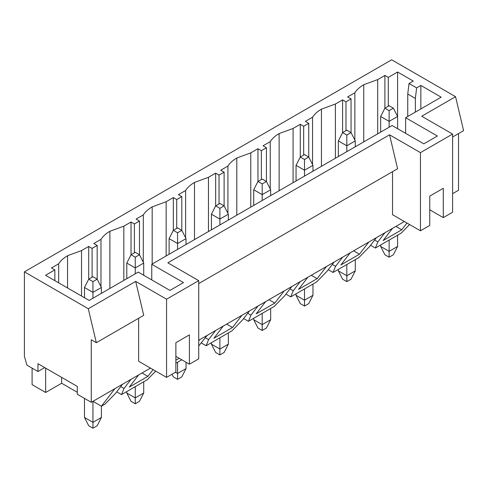 <?xml version="1.0" encoding="UTF-8"?>
<svg xmlns="http://www.w3.org/2000/svg" width="488" height="488" viewBox="0 0 488 488"><rect width="100%" height="100%" fill="white"/><g stroke="black" fill="none" stroke-linecap="round" stroke-linejoin="round"><path stroke-width="0.73" d="M389.131 105.731L384.898 108.177L389.131 110.617L393.365 108.177L389.131 105.731L393.365 108.177L397.592 116.479L389.131 121.366L389.131 127.228L389.131 121.366L380.67 116.479L380.67 132.114L380.67 116.479L384.898 108.177L389.131 105.731M389.131 240.09L389.131 251.332L397.592 246.446L397.592 235.204L397.592 246.446L389.131 251.332L389.131 240.09M397.592 128.698L397.592 116.479L397.592 128.698M393.365 254.748L389.131 257.194L384.898 254.748L389.131 257.194L389.131 251.332L380.67 246.446L380.67 244.976L380.67 246.446L389.131 251.332L389.131 257.194L393.365 254.748L397.592 246.446L393.365 254.748M380.67 246.446L384.898 254.748L380.67 246.446M397.592 116.479L393.365 108.177L389.131 110.617L389.131 121.366L397.592 116.479L397.592 72.023L413.251 81.057L409.017 83.503L416.636 87.901L420.863 85.455L441.176 97.185L405.632 117.706L437.364 136.024L423.828 143.844L392.09 125.52L151.762 264.276L183.494 282.595L169.952 290.415L138.22 272.091L89.139 300.431L45.555 275.269L54.863 269.894L51.478 267.936L58.67 263.788L58.67 282.839L58.67 263.788C60.616 260.726 63.574 258.036 67.558 255.724C63.574 258.036 60.616 260.726 58.67 263.788L51.478 267.936L54.863 269.894L45.555 275.269L89.139 300.431L138.22 272.091L169.952 290.415L183.494 282.595L151.762 264.276L392.09 125.52L423.828 143.844L437.364 136.024L405.632 117.706L441.176 97.185L420.863 85.455L420.863 108.909L420.863 85.455L416.636 87.901L409.017 83.503L407.748 94.007L407.748 116.479L407.748 94.007L415.361 98.405L407.748 94.007L409.017 83.503L413.251 81.057L397.592 72.023L388.283 77.397L397.592 72.023L397.592 116.479M384.898 108.177L380.67 116.479L389.131 121.366L389.131 110.617L384.898 108.177L384.898 75.439L388.283 77.397L388.283 106.219L388.283 77.397L384.898 75.439L384.898 108.177M346.815 130.162L342.588 132.602L346.815 135.048L351.049 132.602L346.815 130.162L351.049 132.602L355.282 140.91L346.815 145.796L346.815 151.658L346.815 145.796L338.355 140.91L338.355 156.544L338.355 140.91L342.588 132.602L346.815 130.162M346.815 264.52L346.815 275.757L355.282 270.87L355.282 259.634L355.282 270.87L346.815 275.757L346.815 264.52M355.282 146.772L355.282 140.91L355.282 146.772M351.049 279.179L346.815 281.619L342.588 279.179L346.815 281.619L346.815 275.757L338.355 270.87L338.355 269.406L338.355 270.87L346.815 275.757L346.815 281.619L351.049 279.179L355.282 270.87L351.049 279.179M338.355 270.87L342.588 279.179L338.355 270.87M355.282 140.91L351.049 132.602L346.815 135.048L346.815 145.796L355.282 140.91M342.588 132.602L338.355 140.91L346.815 145.796L346.815 135.048L342.588 132.602L342.588 99.869L345.974 101.821L351.049 98.893L347.663 96.941L354.855 92.787L354.855 140.08L354.855 92.787C356.801 89.725 359.76 87.035 363.743 84.723C359.76 87.035 356.801 89.725 354.855 92.787L347.663 96.941L351.049 98.893L345.974 101.821L345.974 130.65L345.974 101.821L342.588 99.869L342.588 132.602M304.506 154.592L300.272 157.032L304.506 159.478L308.739 157.032L304.506 154.592L308.739 157.032L312.967 165.34L304.506 170.227L304.506 176.089L304.506 170.227L296.045 165.34L296.045 180.975L296.045 165.34L300.272 157.032L304.506 154.592M304.506 288.951L304.506 300.187L312.967 295.301L312.967 284.065L312.967 295.301L304.506 300.187L304.506 288.951M312.967 171.203L312.967 165.34L312.967 171.203M308.739 303.609L304.506 306.049L300.272 303.609L304.506 306.049L304.506 300.187L296.045 295.301L296.045 293.837L296.045 295.301L304.506 300.187L304.506 306.049L308.739 303.609L312.967 295.301L308.739 303.609M296.045 295.301L300.272 303.609L296.045 295.301M312.967 165.34L308.739 157.032L304.506 159.478L304.506 170.227L312.967 165.34M300.272 157.032L296.045 165.34L304.506 170.227L304.506 159.478L300.272 157.032L300.272 124.3L303.658 126.252L308.739 123.324L305.354 121.366L312.546 117.212L312.546 164.511L312.546 117.212C314.485 114.149 317.45 111.465 321.433 109.153C317.45 111.465 314.485 114.149 312.546 117.212L305.354 121.366L308.739 123.324L303.658 126.252L303.658 155.08L303.658 126.252L300.272 124.3L300.272 157.032M262.196 179.017L257.963 181.463L262.196 183.903L266.424 181.463L262.196 179.017L266.424 181.463L270.657 189.765L262.196 194.651L262.196 200.513L262.196 194.651L253.73 189.765L253.73 205.399L253.73 189.765L257.963 181.463L262.196 179.017M262.196 313.375L262.196 324.618L270.657 319.731L270.657 308.495L270.657 319.731L262.196 324.618L262.196 313.375M270.657 195.633L270.657 189.765L270.657 195.633M266.424 328.034L262.196 330.48L257.963 328.034L262.196 330.48L262.196 324.618L253.73 319.731L253.73 318.261L253.73 319.731L262.196 324.618L262.196 330.48L266.424 328.034L270.657 319.731L266.424 328.034M253.73 319.731L257.963 328.034L253.73 319.731M270.657 189.765L266.424 181.463L262.196 183.903L262.196 194.651L270.657 189.765M257.963 181.463L253.73 189.765L262.196 194.651L262.196 183.903L257.963 181.463L257.963 148.724L261.348 150.682L266.424 147.748L263.038 145.796L270.236 141.642L270.236 188.935L270.236 141.642C272.176 138.58 275.134 135.896 279.118 133.584C275.134 135.896 272.176 138.58 270.236 141.642L263.038 145.796L266.424 147.748L261.348 150.682L261.348 179.505L261.348 150.682L257.963 148.724L257.963 181.463M219.881 203.447L215.653 205.893L219.881 208.333L224.114 205.893L219.881 203.447L224.114 205.893L228.347 214.195L219.881 219.081L219.881 224.944L219.881 219.081L211.42 214.195L211.42 229.83L211.42 214.195L215.653 205.893L219.881 203.447M219.881 337.806L219.881 349.042L228.347 344.156L228.347 332.92L228.347 344.156L219.881 349.042L219.881 337.806M228.347 220.058L228.347 214.195L228.347 220.058M224.114 352.464L219.881 354.91L215.653 352.464L219.881 354.91L219.881 349.042L211.42 344.156L211.42 342.692L211.42 344.156L219.881 349.042L219.881 354.91L224.114 352.464L228.347 344.156L224.114 352.464M211.42 344.156L215.653 352.464L211.42 344.156M228.347 214.195L224.114 205.893L219.881 208.333L219.881 219.081L228.347 214.195M215.653 205.893L211.42 214.195L219.881 219.081L219.881 208.333L215.653 205.893L215.653 173.155L219.039 175.113L224.114 172.179L220.728 170.227L227.92 166.072L227.92 213.366L227.92 166.072C229.86 163.01 232.825 160.32 236.808 158.008C232.825 160.32 229.86 163.01 227.92 166.072L220.728 170.227L224.114 172.179L219.039 175.113L219.039 203.935L219.039 175.113L215.653 173.155L215.653 205.893M177.571 227.878L173.338 230.318L177.571 232.764L181.798 230.318L177.571 227.878L181.798 230.318L186.032 238.626L177.571 243.512L177.571 249.374L177.571 243.512L169.11 238.626L169.11 254.26L169.11 238.626L173.338 230.318L177.571 227.878M177.571 362.236L177.571 373.472L186.032 368.586L186.032 362.236L186.032 368.586L177.571 373.472L177.571 362.236M186.032 244.488L186.032 238.626L186.032 244.488M181.798 376.895L177.571 379.335L173.338 376.895L177.571 379.335L177.571 373.472L175.454 372.252L177.571 373.472L177.571 379.335L181.798 376.895L186.032 368.586L181.798 376.895M171.989 374.247L173.338 376.895L171.989 374.247M186.032 238.626L181.798 230.318L177.571 232.764L177.571 243.512L186.032 238.626M173.338 230.318L169.11 238.626L177.571 243.512L177.571 232.764L173.338 230.318L173.338 197.585L176.723 199.537L181.798 196.609L178.419 194.651L185.611 190.503L185.611 237.796L185.611 190.503C187.551 187.441 190.515 184.751 194.492 182.439C190.515 184.751 187.551 187.441 185.611 190.503L178.419 194.651L181.798 196.609L176.723 199.537L176.723 228.366L176.723 199.537L173.338 197.585L173.338 230.318M135.255 252.302L131.028 254.748L135.255 257.188L139.489 254.748L135.255 252.302L139.489 254.748L143.722 263.056L135.255 267.936L135.255 273.805L135.255 267.936L126.795 263.056L126.795 278.685L126.795 263.056L131.028 254.748L135.255 252.302M135.255 386.667L135.255 397.903L143.722 393.017L143.722 381.781L143.722 393.017L135.255 397.903L135.255 386.667M143.722 275.269L143.722 263.056L143.722 275.269M139.489 401.319L135.255 403.765L131.028 401.319L135.255 403.765L135.255 397.903L126.795 393.017L126.795 391.553L126.795 393.017L135.255 397.903L135.255 403.765L139.489 401.319L143.722 393.017L139.489 401.319M126.795 393.017L131.028 401.319L126.795 393.017M143.722 263.056L139.489 254.748L135.255 257.188L135.255 267.936L143.722 263.056M131.028 254.748L126.795 263.056L135.255 267.936L135.255 257.188L131.028 254.748L131.028 222.016L134.413 223.968L139.489 221.034L136.103 219.081L143.295 214.927L143.295 262.221L143.295 214.927C145.241 211.865 148.2 209.181 152.183 206.869C148.2 209.181 145.241 211.865 143.295 214.927L136.103 219.081L139.489 221.034L134.413 223.968L134.413 252.796L134.413 223.968L131.028 222.016L131.028 254.748M92.946 276.733L88.712 279.179L92.946 281.619L97.179 279.179L92.946 276.733L97.179 279.179L101.406 287.481L92.946 292.367L92.946 298.229L92.946 292.367L84.485 287.481L84.485 297.741L84.485 287.481L88.712 279.179L92.946 276.733M92.946 401.319L92.946 422.327L101.406 417.447L101.406 406.205L101.406 417.447L92.946 422.327L92.946 401.319L101.406 406.205L92.946 401.319M101.406 293.343L101.406 287.481L101.406 293.343M97.179 425.75L92.946 428.196L88.712 425.75L92.946 428.196L92.946 422.327L84.485 417.447L84.485 398.391L84.485 417.447L92.946 422.327L92.946 428.196L97.179 425.75L101.406 417.447L97.179 425.75M84.485 417.447L88.712 425.75L84.485 417.447M101.406 287.481L97.179 279.179L92.946 281.619L92.946 292.367L101.406 287.481M88.712 279.179L84.485 287.481L92.946 292.367L92.946 281.619L88.712 279.179L88.712 246.44L92.098 248.398L97.179 245.464L93.794 243.512L100.986 239.358L100.986 286.651L100.986 239.358C102.925 236.296 105.89 233.606 109.873 231.294C105.89 233.606 102.925 236.296 100.986 239.358L93.794 243.512L97.179 245.464L92.098 248.398L92.098 277.221L92.098 248.398L88.712 246.44L88.712 279.179M67.558 287.969L67.558 255.724L81.52 250.594L88.712 246.44L81.52 250.594L81.52 296.033L81.52 250.594L67.558 255.724L67.558 287.969M109.873 288.457L109.873 231.294L123.836 226.164L131.028 222.016L123.836 226.164L123.836 280.399L123.836 226.164L109.873 231.294L109.873 288.457M152.183 264.032L152.183 206.869L166.146 201.739L173.338 197.585L166.146 201.739L166.146 255.968L166.146 201.739L152.183 206.869L152.183 264.032M194.492 239.602L194.492 182.439L208.455 177.309L215.653 173.155L208.455 177.309L208.455 231.538L208.455 177.309L194.492 182.439L194.492 239.602M236.808 215.171L236.808 158.008L250.771 152.878L257.963 148.724L250.771 152.878L250.771 207.113L250.771 152.878L236.808 158.008L236.808 215.171M279.118 190.747L279.118 133.584L293.081 128.454L300.272 124.3L293.081 128.454L293.081 182.683L293.081 128.454L279.118 133.584L279.118 190.747M321.433 166.316L321.433 109.153L335.396 104.023L342.588 99.869L335.396 104.023L335.396 158.252L335.396 104.023L321.433 109.153L321.433 166.316M363.743 141.886L363.743 84.723L377.706 79.593L384.898 75.439L377.706 79.593L377.706 133.828L377.706 79.593L363.743 84.723L363.743 141.886M198.726 358.814L189.417 364.188L175.875 356.374L189.417 364.188L198.726 358.814L198.726 280.643L167.835 262.806L389.552 134.804L420.442 152.634L452.602 134.072L421.711 116.236L455.56 96.691L391.669 59.804L24.4 271.846L88.291 308.733L135.682 281.375L166.567 299.205L198.726 280.643L198.726 358.814M138.641 361.26L138.641 318.261L138.641 361.26L166.567 377.383L138.641 361.26M91.256 339.758L91.256 402.301L150.493 368.098L131.028 379.335L123.995 388.466L121.506 394.603L116.705 391.834L121.506 394.603L147.315 379.701L121.506 394.603L123.995 388.466L131.028 379.335L122.561 384.221L114.948 388.619L101.406 406.205L105.005 404.131L101.406 406.205L114.948 388.619L91.256 402.301L91.256 339.758L96.331 342.692L143.722 315.333L135.682 281.375L88.291 308.733L96.331 342.692L91.256 339.758M198.726 340.252L404.363 221.528L384.898 232.764L377.871 241.895L375.382 248.032L370.581 245.257L375.382 248.032L401.191 233.13L375.382 248.032L377.871 241.895L384.898 232.764L368.818 242.048L359.449 254.224L340.831 264.972L350.201 252.796L342.588 257.194L335.555 266.326L333.066 272.463L328.265 269.687L333.066 272.463L358.875 257.56L333.066 272.463L335.555 266.326L342.588 257.194L326.509 266.472L317.133 278.654L298.516 289.402L307.891 277.221L300.272 281.619L293.245 290.75L290.756 296.887L285.956 294.118L290.756 296.887L316.566 281.985L290.756 296.887L293.245 290.75L300.272 281.619L284.199 290.903L274.823 303.079L256.206 313.827L265.582 301.651L257.963 306.049L250.936 315.181L248.441 321.317L243.64 318.548L248.441 321.317L274.256 306.415L248.441 321.317L250.936 315.181L257.963 306.049L241.883 315.333L232.508 327.509L213.89 338.257L223.266 326.082L215.653 330.48L208.62 339.611L206.131 345.748L201.331 342.972L206.131 345.748L231.94 330.846L206.131 345.748L208.62 339.611L215.653 330.48L199.574 339.758L198.726 340.862L199.574 339.758L198.726 340.252M452.602 193.675L458.525 190.259L458.525 133.584L458.525 190.259L452.602 193.675M392.517 214.683L392.517 171.691L392.517 214.683L420.442 230.806L392.517 214.683M151.762 279.911L151.762 264.276L151.762 279.911M175.875 372.009L166.567 377.383L166.567 299.205L135.682 281.375L143.722 315.333L96.331 342.692L88.291 308.733L24.4 271.846L391.669 59.804L455.56 96.691L421.711 116.236L452.602 134.072L420.442 152.634L420.442 230.806L429.751 225.432L420.442 230.806L420.442 152.634L389.552 134.804L167.835 262.806L198.726 280.643L166.567 299.205L166.567 377.383L175.875 372.009L175.875 342.692L189.417 334.872L189.417 364.188L189.417 334.872L175.875 342.692L175.875 372.009M198.726 283.577L397.592 168.756L389.552 134.804L397.592 168.756L198.726 283.577M77.293 392.285L61.634 383.245L45.64 392.48L32.098 384.66L45.64 392.48L45.64 368.147L45.64 392.48L61.634 383.245L61.634 377.383L61.634 383.245L77.293 392.285M32.098 368.147L32.098 384.66L32.098 368.147M105.005 404.131L115.534 393.352L122.561 384.221L115.534 393.352L105.005 404.131M452.602 212.243L443.293 217.618L429.751 209.797L443.293 217.618L452.602 212.243L452.602 134.072L452.602 212.243M429.751 225.432L429.751 196.121L443.293 188.301L443.293 217.618L443.293 188.301L429.751 196.121L429.751 225.432M405.632 133.34L405.632 117.706L405.632 133.34M452.602 137L463.6 130.65L455.56 96.691L463.6 130.65L452.602 137M129.271 387.112L138.641 374.936L129.271 387.112L147.888 376.364L129.271 387.112M147.315 379.701L155.709 371.112L147.315 379.701M153.092 369.599L147.888 376.364L153.092 369.599M120.743 386.587L123.995 388.466L120.743 386.587M24.4 356.374L24.4 271.846L24.4 356.374L26.938 365.164L37.942 371.52L37.942 363.7L77.293 386.417L77.293 394.237L91.256 402.301L77.293 394.237L77.293 386.417L37.942 363.7L37.942 371.52L44.707 367.61L37.942 371.52L26.938 365.164L24.4 356.374M97.179 279.179L97.179 245.464L97.179 279.179M181.804 359.79L175.875 363.212L181.804 359.79M175.875 357.106L176.266 356.6L175.875 357.106M198.726 345.962L207.186 335.366L198.726 345.962M179.2 358.29L175.875 360.205L179.2 358.29M139.489 254.748L139.489 221.034L139.489 254.748M231.94 330.846L242.469 320.067L249.502 310.935L242.469 320.067L231.94 330.846M205.369 337.733L208.62 339.611L205.369 337.733M181.798 230.318L181.798 196.609L181.798 230.318M274.256 306.415L284.785 295.636L291.812 286.505L284.785 295.636L274.256 306.415M247.678 313.302L250.936 315.181L247.678 313.302M224.114 205.893L224.114 172.179L224.114 205.893M316.566 281.985L327.094 271.212L334.127 262.08L327.094 271.212L316.566 281.985M289.988 288.872L293.245 290.75L289.988 288.872M266.424 181.463L266.424 147.748L266.424 181.463M358.875 257.56L369.404 246.782L376.437 237.65L369.404 246.782L358.875 257.56M332.304 264.447L335.555 266.326L332.304 264.447M308.739 157.032L308.739 123.324L308.739 157.032M383.141 240.541L392.517 228.366L383.141 240.541L401.758 229.793L383.141 240.541M401.191 233.13L409.584 224.541L401.191 233.13M406.968 223.028L401.758 229.793L406.968 223.028M374.613 240.017L377.871 241.895L374.613 240.017M351.049 132.602L351.049 98.893L351.049 132.602M429.751 210.535L430.141 210.023L429.751 210.535M54.863 280.643L54.863 269.894L54.863 280.643M395.902 226.414L401.758 229.793L395.902 226.414M415.361 112.081L415.361 98.405L416.636 87.901L415.361 98.405L415.361 112.081M350.201 252.796L340.831 264.972L359.449 254.224L368.818 242.048L350.201 252.796M353.587 250.838L359.449 254.224L353.587 250.838M307.891 277.221L298.516 289.402L317.133 278.654L326.509 266.472L307.891 277.221M311.277 275.269L317.133 278.654L311.277 275.269M265.582 301.651L256.206 313.827L274.823 303.079L284.199 290.903L265.582 301.651M268.961 299.699L274.823 303.079L268.961 299.699M223.266 326.082L213.89 338.257L232.508 327.509L241.883 315.333L223.266 326.082M226.652 324.123L232.508 327.509L226.652 324.123M142.026 372.985L147.888 376.364L142.026 372.985"/></g></svg>
